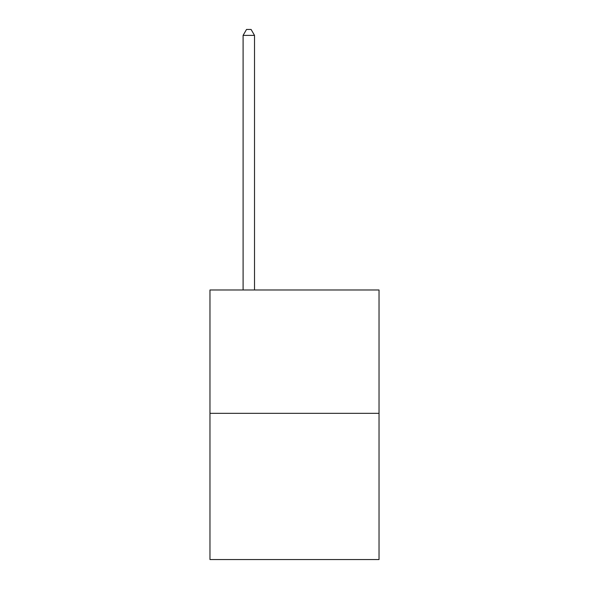 <?xml version="1.0" encoding="UTF-8"?>
<svg xmlns="http://www.w3.org/2000/svg" width="589" height="589" viewBox="0 0 589 589"><rect width="100%" height="100%" fill="white"/><g stroke="black" fill="none" stroke-linecap="round" stroke-linejoin="round"><path stroke-width="0.88" d="M379.029 413.338L379.029 289.979L209.971 289.979L209.971 559.55L379.029 559.55L379.029 413.338L209.971 413.338M254.522 289.979L254.522 35.392L243.095 35.392L243.095 289.979M243.095 35.392L246.526 29.45L251.091 29.45L254.522 35.392"/></g></svg>
